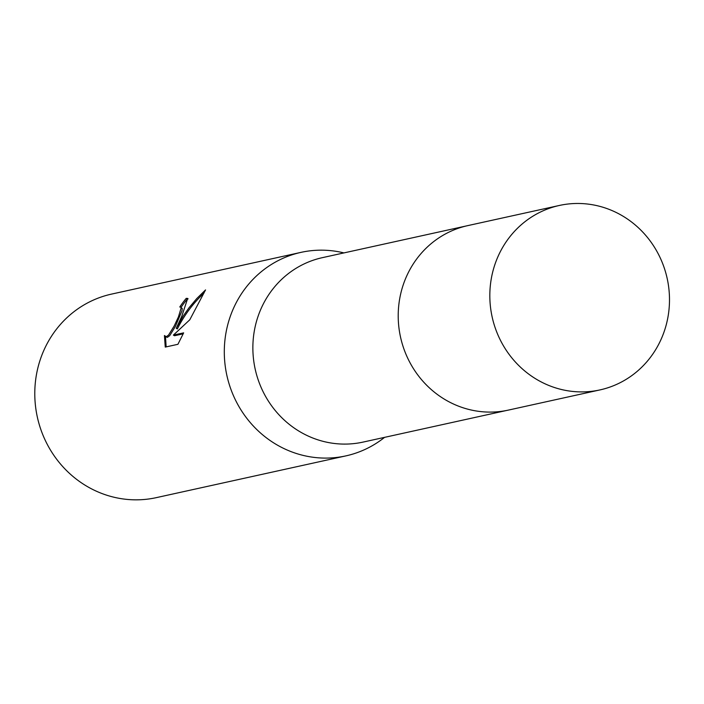 <?xml version="1.0" encoding="UTF-8"?>
<svg xmlns="http://www.w3.org/2000/svg" width="704" height="704" viewBox="0 0 704 704"><rect width="100%" height="100%" fill="white"/><g stroke="black" fill="none" stroke-linecap="round" stroke-linejoin="round"><path stroke-width="1.06" d="M466.286 225.958L322.388 257.655A94.433 89.61 77.6 0 0 262.891 304.788A94.433 89.61 77.6 0 0 271.788 406.067A94.433 89.61 77.6 0 0 363.018 442.103L506.915 410.406M343.93 252.912A104.201 98.877 77.6 0 0 301.013 252.366A104.201 98.877 77.6 0 0 235.365 304.374A104.201 98.877 77.6 0 0 245.177 416.126A104.201 98.877 77.6 0 0 345.849 455.893A104.201 98.877 77.6 0 0 384.569 437.36M181.826 316.166L176.255 328.302L183.348 315.832L188.954 307.859L196.821 298.496L205.55 289.916L189.781 319.792L173.386 335.113L183.656 332.851L177.918 344.3L165.255 347.09L164.437 335.535L166.25 336.723L168.555 335.069L174.196 325.97L178.429 316.914L181.148 307.938L180.673 307.067L179.766 307.006A104.201 98.877 -102.4 0 1 186.217 298.364L187.669 298.426L181.826 316.166M301.013 252.366L111.496 294.114A104.201 98.877 77.6 0 0 45.848 346.122A104.201 98.877 77.6 0 0 55.66 457.873A104.201 98.877 77.6 0 0 156.323 497.64L345.849 455.893M180.673 307.067L182.257 308.563L181.975 310.86L175.296 326.594L169.682 335.702L167.367 337.357L165.264 336.6M165.502 336.732L166.153 346.887M188.1 298.901L187.343 298.998A102.898 97.645 77.6 0 0 181.095 307.305M187.343 298.998L186.217 298.364M203.958 293.084C192.896 303.547 184.026 315.498 177.364 328.935L176.255 328.302M183.19 333.837L174.504 335.746L173.386 335.113M620.902 214.958A94.433 89.61 77.6 0 0 559.354 205.462A94.433 89.61 77.6 0 0 490.521 283.923A94.433 89.61 77.6 0 0 538.41 380.415A94.433 89.61 77.6 0 0 599.984 389.91A94.433 89.61 77.6 0 0 668.8 311.432A94.433 89.61 77.6 0 0 620.902 214.958M559.354 205.462L467.746 225.623A94.45 89.619 77.6 0 0 398.904 304.102A94.45 89.619 77.6 0 0 446.802 400.602A94.45 89.619 77.6 0 0 508.385 410.098L599.984 389.91"/></g></svg>
